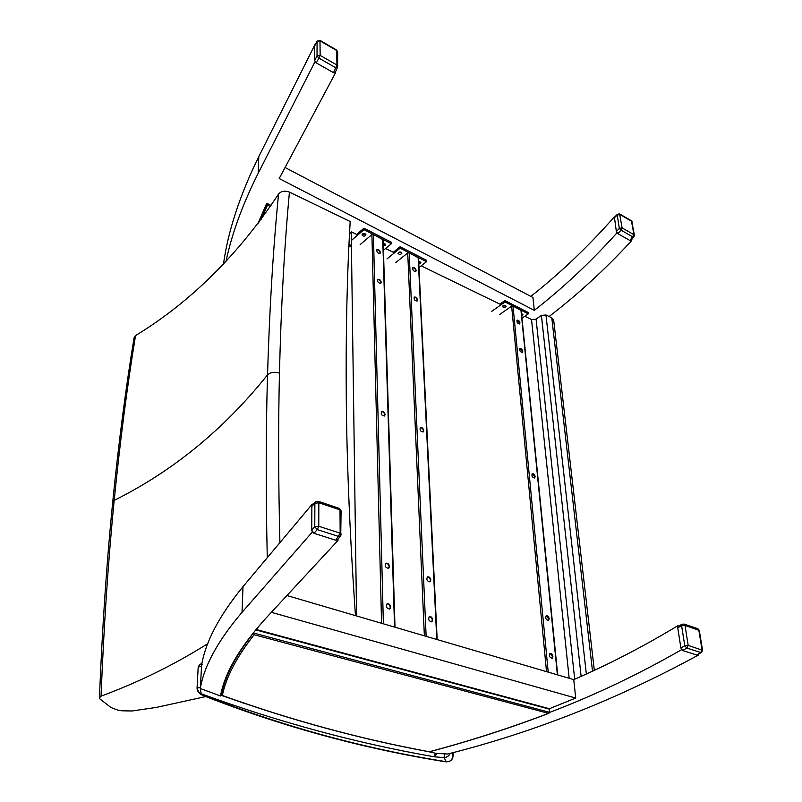 <?xml version="1.0" encoding="UTF-8"?>
<svg xmlns="http://www.w3.org/2000/svg" width="802" height="802" viewBox="0 0 802 802"><rect width="100%" height="100%" fill="white"/><g stroke="black" fill="none" stroke-linecap="round" stroke-linejoin="round"><path stroke-width="1.2" d="M354.524 615.355L355.466 615.615C349.913 536.217 346.845 464.067 346.284 399.165C345.712 334.264 347.015 275.036 350.193 221.502L289.432 192.109C284.82 190.425 281.191 191.076 278.555 194.044C273.191 248.349 269.522 308.63 267.527 374.885C265.883 430.524 265.793 491.476 267.267 557.721M205.753 696.567L156.26 707.424L131.969 710.993L121.754 710.783L117.754 710.101L111.047 707.554L99.979 698.993L99.418 697.89L101.052 696.166C103.889 625.219 108.27 559.956 114.195 500.378C120.13 440.819 127.237 385.892 135.528 335.597L134.064 337.853C125.754 388.098 118.626 442.945 112.671 502.383M101.052 696.166C139.147 682.021 174.736 664.507 207.828 643.615M278.555 194.044C238.254 254.866 190.575 302.053 135.528 335.597M349.482 234.555L351.236 231.808L356.669 234.445L363.968 228.179L363.998 229.643L351.356 240.49M385.592 248.52L393.311 252.279L400.108 246.735L400.168 248.179L386.995 258.916M421.19 265.843L499.846 304.128L504.919 300.55L505.049 301.953L491.536 311.467M503.054 305.682L505.671 305.552M524.799 316.269L531.536 319.547L536.077 319.116L541.39 315.407L545.962 314.975L551.776 317.843L553.671 320.158L594.322 670.322M351.236 231.808L356.569 615.956M385.1 414.584L384.559 415.907C381.772 415.767 380.75 414.323 381.511 411.576C383.286 411.145 384.479 412.148 385.1 414.584M384.338 416.037L384.739 414.834C384.238 412.599 383.125 411.546 381.381 411.687M380.389 252.45L380.038 253.402C377.592 253.332 376.559 252.059 376.93 249.582C378.574 249.201 379.727 250.154 380.389 252.45M379.847 253.522L380.058 252.72C379.516 250.625 378.434 249.633 376.8 249.723M390.684 607.074L389.842 608.949C386.654 608.588 385.722 606.883 387.045 603.836C388.94 603.415 390.153 604.487 390.684 607.074M389.551 609.079L390.293 607.274C389.872 604.919 388.749 603.806 386.945 603.906M389.511 566.493L388.739 568.247C385.632 567.946 384.679 566.302 385.872 563.305C387.747 562.884 388.96 563.936 389.511 566.493M388.459 568.377L389.12 566.703C388.679 564.377 387.556 563.265 385.752 563.395M381.251 282.254L380.87 283.266C378.364 283.196 377.331 281.893 377.772 279.357C379.436 278.976 380.599 279.938 381.251 282.254M380.679 283.387L380.92 282.515C380.389 280.399 379.296 279.397 377.632 279.507M395.005 627.224L383.115 239.758L373.401 234.465L371.917 234.595L360.158 244.56M362.324 234.184L365.622 234.114M362.424 234.084C364.158 233.252 365.341 233.492 365.963 234.836C364.679 236.55 363.356 236.58 362.003 234.916L362.424 234.084M383.266 244.8L385.441 244.219M383.236 243.788L385.802 244.931L383.316 246.244M363.968 228.179L391.376 242.254L391.436 243.708L363.998 229.643M383.436 250.304L391.436 243.708M423.767 430.554L423.235 431.897C420.549 431.687 419.586 430.253 420.348 427.596C422.022 427.225 423.165 428.208 423.767 430.554M423.005 432.027L423.396 430.794C422.915 428.649 421.852 427.626 420.218 427.707M416.168 270.495L415.817 271.477C413.451 271.347 412.469 270.084 412.87 267.678C414.423 267.347 415.526 268.279 416.168 270.495M415.626 271.597L415.837 270.755C415.316 268.75 414.283 267.768 412.739 267.828M432.739 619.856L431.917 621.74C428.88 621.279 427.997 619.595 429.291 616.678C431.055 616.317 432.208 617.38 432.739 619.856M431.626 621.861L432.348 620.046C431.917 617.801 430.864 616.698 429.18 616.748M430.854 580.016L430.103 581.771C427.125 581.38 426.233 579.756 427.396 576.889C429.15 576.518 430.303 577.56 430.854 580.016M429.822 581.901L430.463 580.217C430.022 577.991 428.97 576.909 427.286 576.969M417.571 299.958L417.19 301.001C414.764 300.86 413.782 299.567 414.243 297.121C415.827 296.78 416.93 297.722 417.571 299.958M416.99 301.121L417.23 300.219C416.719 298.184 415.677 297.191 414.103 297.261M437.19 639.595L418.504 257.873L409.19 252.81L407.727 252.941L395.847 262.515M398.333 252.56L401.511 252.409M398.454 252.45C400.148 251.648 401.291 251.878 401.892 253.121C400.659 254.795 399.356 254.856 398.013 253.292L398.454 252.45M418.734 262.725L420.539 262.114M418.694 261.723L420.94 262.815L418.804 264.159M400.108 246.735L426.423 260.239L426.494 261.683L400.168 248.179M418.975 267.587L426.494 261.683M535.155 476.568L534.673 477.952C532.287 477.531 531.465 476.137 532.207 473.771C533.601 473.531 534.583 474.463 535.155 476.568M534.433 478.062L534.784 476.779L532.067 473.872M519.967 322.845L519.626 323.888C517.501 323.597 516.648 322.364 517.079 320.188C518.403 319.958 519.365 320.85 519.967 322.845M519.425 323.988L519.626 323.076L516.939 320.319M552.929 656.387L552.207 658.262C549.56 657.6 548.809 655.976 549.961 653.399C551.415 653.179 552.408 654.181 552.929 656.387M551.926 658.362L552.518 656.557L549.831 653.47M549.21 618.723L548.538 620.487C545.941 619.876 545.17 618.302 546.232 615.776C547.686 615.545 548.668 616.527 549.21 618.723M548.267 620.578L548.809 618.893L546.112 615.856M522.774 351.266L522.413 352.359C520.237 352.048 519.385 350.785 519.866 348.579C521.21 348.349 522.172 349.241 522.774 351.266M522.202 352.469L522.423 351.497L519.736 348.71M557.701 674.923L521.22 310.454L513.019 306.033L511.636 306.153L499.456 314.645M502.994 305.722L506.142 306.214C505.029 307.757 503.816 307.878 502.483 306.585L502.994 305.722M521.631 314.574L522.483 314.133M521.561 313.893L522.984 314.785L521.771 315.958M504.919 300.55L528.177 312.489L528.317 313.873L505.049 301.953M521.992 318.193L528.317 313.873M427.997 751.574L436.128 753.359L447.706 754.01C533.36 732.457 616.858 699.504 698.211 655.144L697.199 654.813M271.367 612.317L575.716 698.051L549.36 708.717L255.998 629.43M575.716 698.051L573.741 679.625C608.979 664.327 643.625 646.392 677.69 625.801L678.512 626.071M286.926 595.535L573.741 679.625M681.79 649.911L681.409 649.79C638.312 674.502 594.402 695.364 549.701 712.376L548.468 713.359C509.22 728.326 469.481 741.128 429.27 751.755L429.27 751.755C360.068 738.933 291.096 720.176 222.344 695.484C226.084 677.179 236.68 656.928 254.124 634.733L253.542 632.417M312.69 532.468L312.108 532.277L242.044 612.317C217.954 640.608 204.049 666.001 200.33 688.497L201.563 665.53C205.302 642.191 219.116 615.906 242.986 586.663L312.279 504.087L313.031 504.338M200.33 688.497L220.51 695.996C224.54 673.239 239.557 647.435 265.562 618.583L337.953 540.508L337.943 539.295M698.211 655.144L698.131 654.602M681.409 649.79L681.329 649.259M677.83 626.673L677.69 625.801M337.953 540.508L337.01 540.207M312.108 532.277L312.108 531.666M312.269 505.1L312.279 504.087M521.621 314.454L522.343 314.063M364.94 233.713L362.985 233.753M362.464 234.054L365.471 233.983M504.648 305.281L503.776 305.382M503.666 305.983L505.511 305.472M400.779 252.039L399.045 252.119M398.474 252.429L401.371 252.299M384.739 243.838L383.246 243.998M383.266 244.64L385.301 244.109M419.787 261.763L418.704 261.943M418.734 262.585L420.408 262.023M285.051 167.518L532.939 297.492L534.312 310.354C562.974 288.018 590.472 262.244 616.798 233.051L631.164 241.201C604.908 269.592 577.55 294.695 549.089 316.519M334.484 72.962L335.226 73.383L279.196 178.525L534.312 310.354M614.553 217.091L614.302 216.951C587.716 247.016 559.886 273.492 530.834 296.389M226.004 261.462C231.768 233.933 242.495 204.54 258.194 173.282L314.925 61.864L315.376 62.125M271.056 205.412L266.725 203.247L257.893 223.748M631.024 240.309L631.164 241.201M616.708 232.46L616.798 233.051M335.216 72.411L335.226 73.383M315.026 44.481L258.805 156.59C239.808 195.267 228.029 231.106 223.477 264.119M336.619 50.025L336.95 65.022L333.502 72.661L335.136 72.581L337.592 67.298L335.777 67.739L318.975 58.165L317.021 56.05L320.148 55.408L319.978 40.371L336.619 50.025L337.692 51.919L336.85 50.606L320.198 40.952L317.221 41.133L314.715 45.754L314.625 60.481L316.369 62.947L333.502 72.661M316.369 62.947L320.148 55.408L336.95 65.022L337.592 67.298L337.692 51.919M614.412 217.232L616.367 231.567L617.821 233.633L621.039 230.194L619.334 228.39L622.091 227.918L619.615 213.933L631.405 220.781L633.961 234.715L629.951 240.51L630.853 240.51L633.991 236.77M634.412 235.277L631.775 221.372L619.976 214.535L617.239 214.996L617.46 214.234M621.039 230.194L622.091 227.918L633.961 234.715L634.021 236.74L632.918 236.961L621.039 230.194M617.821 233.633L629.951 240.51M339.246 508.368L340.008 509.861L340.168 533.17L335.767 540.227L337.622 539.716L340.639 535.836M312.409 504.959L311.868 506.303L311.717 530.182L313.953 533.29L317.271 529.611L314.775 526.774L318.765 526.272L318.835 502.774L318.103 501.27M340.91 511.275L340.008 509.861L318.835 502.774L314.885 503.285L315.507 501.862M317.271 529.611L318.765 526.272L340.168 533.17L341.251 534.122L340.74 535.706L338.675 536.468L317.271 529.611M313.953 533.29L335.767 540.227M697.72 628.668L698.803 630.041L702.061 649.881L700.758 652.507L696.848 655.044L701.56 652.387M682.662 650.532L686.863 648.056L684.768 645.74L688.176 645.399L685.018 625.42L684.056 624.086L682.201 624.217L678.151 626.252L677.75 627.715L680.898 648.036L682.662 650.532L696.848 655.044M702.552 650.282L701.72 652.277L700.758 652.507L686.863 648.056L688.176 645.399L702.552 650.282L699.304 630.452L685.018 625.42L681.63 625.771L682.201 624.217L684.056 624.086L697.84 628.708L699.294 630.422M435.386 753.218L434.363 756.817L437.15 753.489M202.294 664.487C201.182 663.244 199.808 664.056 198.204 666.923L197.051 688.076C198.284 692.006 199.959 694.011 202.074 694.081C201.081 693.72 200.57 691.885 200.53 688.567M452.94 752.617L453.08 755.384C452.408 759.845 450.123 761.95 446.233 761.71L445.481 761.78C362.664 748.547 282.003 726.502 203.518 695.675M202.144 695.053L204.751 695.675L202.074 694.081C279.407 722.351 356.84 743.264 434.363 756.817L444.077 757.559L444.549 754M204.751 695.675C282.996 726.462 363.486 748.466 446.233 761.71L444.077 757.559C446.945 757.389 448.99 755.975 450.223 753.339M261.372 219.096L267.497 205.122L267.016 203.387L258.715 222.655M221.482 691.695L221.352 694.632L222.344 695.484M255.627 629.871L549.4 709.168L549.701 712.366L253.522 632.999C235.778 655.535 225.061 676.076 221.352 694.632M279.908 542.663C278.384 481.561 278.234 425.05 279.457 373.12C274.364 371.627 270.394 372.218 267.527 374.885C224.009 429.301 172.891 471.135 114.195 500.378L112.661 502.493C106.706 561.961 102.295 627.054 99.428 697.79M279.457 373.12C281.061 306.795 284.389 246.455 289.432 192.109M531.536 319.547L569.169 678.281M536.077 319.116L574.683 679.204M541.39 315.407L581.139 676.347M545.962 314.975L586.342 674.001M551.776 317.843L592.508 671.164M371.917 234.595L381.562 623.284M373.401 234.465L383.376 623.816M382.724 239.237L394.554 627.094M407.727 252.941L424.358 635.826M409.19 252.81L426.143 636.347M418.143 257.392L436.779 639.475M511.636 306.153L546.513 671.635M513.019 306.033L548.217 672.136M520.929 310.083L557.39 674.833M242.044 612.317L242.986 586.663M258.805 156.59L258.194 173.282M314.715 45.754L317.091 41.604L317.021 56.05L314.625 60.481M614.262 217.923L617.239 214.996L619.334 228.39L616.367 231.567M311.868 506.303L314.885 503.285L314.775 526.774L311.717 530.182M677.75 627.715L681.63 625.771L684.768 645.74L680.898 648.036M244.8 703.544L220.69 695.103M203.728 695.204L201.803 694.873C198.766 693.179 197.182 690.993 197.051 688.306M197.051 688.076L198.204 666.933L201.513 666.482M197.051 687.966L200.39 687.535M451.857 752.908L453.09 755.634M267.497 205.122L270.294 206.525M348.92 245.773L351.446 247.026M351.426 245.633L348.99 244.41M271.036 205.442L267.016 203.427M254.124 634.733L548.468 713.359M319.978 40.371L317.221 41.133M619.615 213.933L617.43 214.264L614.392 217.262M632.217 221.943L631.405 220.781M312.299 505.059L315.376 501.982L318.204 501.3L339.346 508.398L341.081 510.834L340.74 535.706M445.651 761.81C450.333 761.96 452.829 759.855 453.12 755.504L452.96 752.607M221.943 695.444C290.835 720.196 359.948 738.983 429.27 751.815C469.641 741.158 509.541 728.306 548.949 713.269"/></g></svg>
